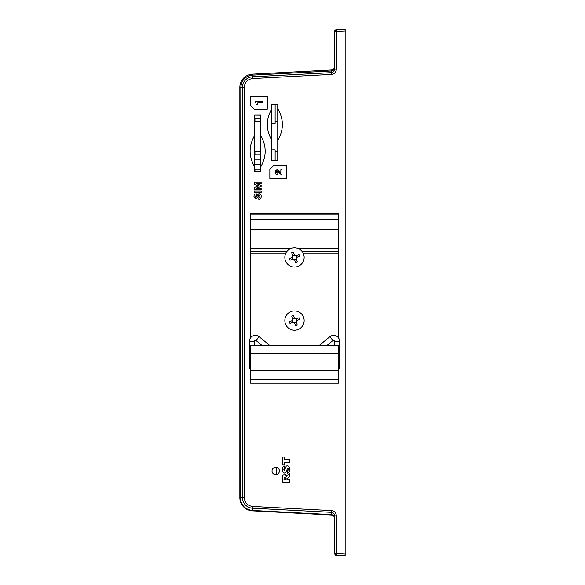 <?xml version="1.0" encoding="UTF-8"?>
<svg xmlns="http://www.w3.org/2000/svg" width="585" height="585" viewBox="0 0 585 585"><rect width="100%" height="100%" fill="white"/><g stroke="black" fill="none" stroke-linecap="round" stroke-linejoin="round"><path stroke-width="0.88" d="M334.62 547.37L334.62 528.577M334.62 518.105C334.452 516.072 333.34 514.902 331.293 514.595L252.376 510.456L252.493 508.204L331.293 512.328C333.326 512.621 334.437 513.791 334.62 515.838L334.62 553.534L335.103 554.741A1.755 1.755 -43.5 0 0 336.28 555.282L345.15 555.75L345.15 554.426M334.62 553.534L336.375 553.534L336.28 555.282A1.755 1.755 -43.5 0 1 335.103 554.741L336.375 553.534L345.15 553.995L345.15 31.005L334.62 31.466L334.62 69.162C334.437 71.209 333.326 72.379 331.293 72.672L252.493 76.796A10.545 10.545 0 0 0 242.504 87.333L242.504 497.667A10.545 10.545 0 0 0 252.493 508.204L252.588 506.449L331.388 510.581C334.437 511.012 336.097 512.767 336.375 515.838L334.62 515.838M345.15 30.01L345.15 29.25L336.28 29.718L335.103 30.259A1.755 1.755 43.5 0 0 334.62 31.466L334.671 31.049M336.265 29.718L345.15 29.25L336.28 29.718L336.375 69.162C336.097 72.233 334.437 73.988 331.388 74.419L252.588 78.551C247.521 79.304 244.742 82.229 244.259 87.333L244.259 497.667C244.742 502.771 247.521 505.696 252.588 506.449M331.388 510.581L331.293 514.99C333.326 515.275 334.437 516.445 334.62 518.493L334.62 518.493C334.437 516.445 333.326 515.275 331.293 514.99L252.354 510.851A13.199 13.199 0 0 1 239.85 497.667A13.199 13.199 0 0 0 252.354 510.851L252.369 510.471L331.286 514.61C333.194 514.859 334.298 515.926 334.605 517.813L334.62 518.12M252.369 510.456L252.369 510.471C244.918 509.381 240.881 505.118 240.245 497.667L239.85 497.667L239.85 87.333A13.199 13.199 0 0 1 252.354 74.149L331.293 70.01C333.326 69.725 334.437 68.555 334.62 66.507L334.62 66.507C334.437 68.555 333.326 69.725 331.293 70.01L252.354 74.149A13.199 13.199 0 0 0 239.85 87.333L240.815 87.041C241.554 80.094 245.422 76.13 252.413 75.129L331.3 71.004L252.413 75.143C245.444 76.013 241.583 80.072 240.83 87.333L240.267 497.667L240.815 87.333M272.04 470.947A3.685 3.685 0 0 1 275.725 467.261A3.685 3.685 0 0 1 279.411 470.947A3.685 3.685 0 0 1 275.725 474.632A3.685 3.685 0 0 1 272.04 470.947M244.259 497.667L240.267 497.667C241.042 505.279 245.078 509.542 252.376 510.456M334.62 548.533L334.62 527.867L334.62 548.533M345.15 29.25L345.15 31.005M345.15 553.995L345.15 555.75M289.59 482.062L282.57 482.062L282.745 475.868L283.389 474.837L285.531 474.749L286.496 476.49L287.125 475.393L289.59 473.762L289.59 476.709L286.906 478.574L286.745 479.21L289.59 479.444L289.59 482.062M283.484 472.687L282.73 471.554L282.453 469.477L282.957 467.013L284.544 466.004L284.668 468.461L283.762 469.733L284.31 470.654L286.27 466.062L287.308 465.726L288.551 466.172L289.414 467.43L289.714 469.462L289.019 472.439L287.272 473.382L287.14 470.896L287.908 470.574L288.332 469.419L287.608 468.256L285.868 472.329L284.507 473.068L283.484 472.687L282.73 471.554M284.303 462.347L284.303 465.002L282.57 465.002L282.57 457.075L284.303 457.075L284.303 459.737L289.59 459.737L289.59 462.347L284.303 462.347M250.804 105.578L250.804 96.452L267.301 96.452L267.301 109.088L254.314 109.088L250.804 105.578L250.804 96.452L267.294 96.452L267.301 109.088M286.343 165.789L286.343 178.425L269.846 178.425L269.846 169.299L273.356 165.789L286.343 165.789L286.343 178.425L269.853 178.425L269.846 169.299M259.162 195.002L256.062 199.134L253.97 196.538C253.948 194.893 254.724 193.971 256.281 193.759L256.281 195.236L255.155 196.604L255.937 197.657L256.983 195.587L258.987 193.525C260.522 193.803 261.268 194.761 261.202 196.414C261.254 198.132 260.464 199.119 258.826 199.375L258.826 197.898L260.018 196.355L259.162 195.002L260.018 196.355M254.204 191.083L261.151 191.083L261.151 192.604L254.204 192.604L254.204 191.083M256.208 188.195L261.151 188.195L261.151 189.767L254.204 189.767L254.204 187.536L258.994 185.913L254.204 184.275L254.204 182.052L261.151 182.052L261.151 183.624L256.135 183.624L261.151 185.335L261.151 186.513L256.208 188.195M277.831 104.503L277.831 108.722C283.886 119.245 283.886 129.775 277.831 140.305L277.831 160.663L271.864 160.663L271.864 140.305C265.802 129.775 265.802 119.245 271.864 108.722L271.864 104.503L277.831 104.503L271.864 104.503M254.665 171.193L254.665 166.981C248.603 156.451 248.603 145.921 254.665 135.398L254.665 115.033L260.632 115.033L260.632 135.398C266.687 145.921 266.687 156.451 260.632 166.981L260.632 171.193L254.665 171.193L260.632 171.193M334.62 67.502C334.386 69.63 333.274 70.8 331.3 71.004C333.326 70.727 334.437 69.564 334.62 67.516M260.552 171.12L260.632 115.033M260.632 135.398L260.632 166.981M260.552 115.113L254.665 115.033M254.738 171.12L254.738 115.113M254.665 166.981L254.665 135.398M271.937 104.583L271.864 160.663M271.864 140.305L271.864 108.722M271.937 160.59L277.831 160.663M277.751 104.583L277.751 160.59M277.831 108.722L277.831 140.305M256.983 195.587L258.987 193.525C260.522 193.803 261.268 194.761 261.202 196.414M253.97 196.538C253.948 194.893 254.724 193.971 256.281 193.759M273.356 165.789L286.343 165.796M269.853 169.306L273.363 165.796M287.125 468.548L287.608 468.256M288.12 468.563L287.908 470.574L287.14 470.896M287.272 473.382L289.019 472.439M289.612 470.932L289.714 469.462M289.414 467.43L288.551 466.172L287.308 465.726M284.31 470.654L283.762 469.733M282.957 467.013L282.555 468.175M286.906 478.574L287.447 478.099M287.564 475.027L287.125 475.393M286.752 475.81L286.496 476.49M285.531 474.749L283.389 474.837M335.073 30.296L336.375 31.466M277.831 174.659C276.127 174.666 275.213 173.825 275.082 172.136L277.21 169.796L279.974 172.063A3.751 3.751 0 0 0 280.844 172.999L280.844 169.76L281.948 169.76L281.948 174.776L277.319 171.171L276.266 172.209L277.831 173.27L277.831 174.659L275.923 174.081M285.326 477.653L285.414 478.34L285.1 477.228L284.171 477.323L283.988 479.444L285.414 479.444L285.414 478.34M276.976 171.222L276.551 171.463M278.328 171.69L277.319 171.171M280.178 174.125L278.979 172.619M278.189 170.001L278.862 170.506M279.191 170.886L279.974 172.063M275.294 173.24L275.177 171.412M275.228 171.229L275.608 170.542M275.645 170.498L276.274 170.008M276.31 169.994L277.21 169.796M275.864 174.03L275.316 173.284M254.314 109.088L250.804 105.571M267.294 109.081L254.314 109.081M255.36 102.66L255.36 101.483L262.299 101.483L262.299 102.872L257.817 102.872L257.817 104.591L256.713 104.591M254.906 171.12L254.906 169.182L260.552 169.182M260.552 154.937L254.906 154.937L254.906 151.354L260.552 151.354M254.943 154.937L254.943 151.354M271.937 149.775L275.125 149.775L275.125 160.59M254.943 171.12L254.943 169.182M260.552 121.87L254.906 121.87L254.906 118.287L260.552 118.287M271.937 123.45L275.125 123.45L275.125 104.583M254.943 121.87L254.943 118.287M276.705 467.393L276.705 474.501M287.052 251.257L250.629 251.257L250.629 253.89L285.509 253.89A9.652 9.652 0 0 0 294.504 267.052A9.652 9.652 0 0 0 303.491 253.89L338.379 253.89L338.379 337.728M284.851 320.58A9.652 9.652 0 0 0 294.504 330.233A9.652 9.652 0 0 0 304.156 320.58A9.652 9.652 0 0 0 294.504 310.927A9.652 9.652 0 0 0 284.851 320.58M338.379 213.481L338.379 229.327L250.629 229.327L250.629 251.257M338.379 229.327L338.379 248.625L298.525 248.625A9.652 9.652 0 0 0 290.482 248.625L250.629 248.625M338.379 229.495L250.629 229.495M250.629 253.89L250.629 337.728M338.379 248.625L338.379 251.257L301.948 251.257M250.629 213.481L250.629 229.327M338.379 219.843L250.629 219.843M338.379 251.257L338.379 253.89M250.629 353.574L338.379 353.574L338.379 345.501L250.629 345.501L250.629 383.058L338.379 383.058L338.379 379.548L250.629 379.548M338.379 353.574L338.379 370.773L250.629 370.773M338.379 370.773L338.379 379.548M269.795 345.501L259.155 336.748A5.967 5.967 0 0 0 249.4 341.355L254.314 341.355L254.314 345.501M262.058 345.501L256.033 340.543A1.053 1.053 0 0 0 254.314 341.355M338.379 369.018L339.607 369.018L339.607 341.355A5.967 5.967 0 0 0 329.845 336.748L319.205 345.501M339.607 341.355L334.693 341.355A1.053 1.053 0 0 0 332.967 340.543L326.942 345.501M249.4 341.355L249.4 369.018L250.629 369.018M285.582 261.086A9.652 9.652 0 0 0 298.189 266.321A9.652 9.652 0 0 0 303.425 253.714A9.652 9.652 0 0 0 290.818 248.479A9.652 9.652 0 0 0 285.582 261.086M293.012 259.082L292.251 257.261M292.814 255.908L294.643 255.155A1.755 1.755 0 0 0 295.995 255.718L296.749 257.539A1.755 1.755 0 0 0 296.185 258.892L294.365 259.645M292.405 259.214L289.97 260.223L289.297 258.599L291.732 257.597A1.755 1.755 0 0 0 292.683 255.301L291.681 252.866L293.304 252.201L294.306 254.629A1.755 1.755 0 0 0 296.602 255.586L299.03 254.577L299.703 256.201L297.268 257.203A1.755 1.755 0 0 0 296.317 259.499L297.319 261.934L295.703 262.599L294.694 260.171A1.755 1.755 0 0 0 292.405 259.214M285.582 324.265A9.652 9.652 0 0 0 298.189 329.501A9.652 9.652 0 0 0 303.425 316.894A9.652 9.652 0 0 0 290.818 311.659A9.652 9.652 0 0 0 285.582 324.265M293.012 322.262L292.251 320.441M292.814 319.088L294.643 318.335A1.755 1.755 0 0 0 295.995 318.898L296.749 320.719A1.755 1.755 0 0 0 296.185 322.072L294.365 322.825M292.405 322.393L289.97 323.403L289.297 321.779L291.732 320.777A1.755 1.755 0 0 0 292.683 318.481L291.681 316.046L293.304 315.381L294.306 317.809A1.755 1.755 0 0 0 296.602 318.767L299.03 317.757L299.703 319.381L297.268 320.383A1.755 1.755 0 0 0 296.317 322.679L297.319 325.114L295.703 325.779L294.694 323.351A1.755 1.755 0 0 0 292.405 322.393M331.293 514.99L252.354 510.851M239.85 497.667L239.85 87.333M252.588 78.551L252.354 74.149M336.375 515.838L336.375 553.534M331.388 74.419L331.293 70.01M244.259 87.333L240.83 87.333M336.375 69.162L334.62 69.162M338.379 214.081L250.629 214.081M338.379 229.24L250.629 229.24M259.155 336.748L256.033 340.543M329.845 336.748L332.967 340.543M334.62 548.452L334.62 545.79M334.62 544.664L334.62 534.822M254.738 159.829L260.552 159.829M275.125 151.53L277.751 151.53M254.738 164.29L260.552 164.29M275.125 121.695L277.751 121.695M338.379 213.379L250.629 213.379M334.693 345.501L334.693 341.355"/></g></svg>
